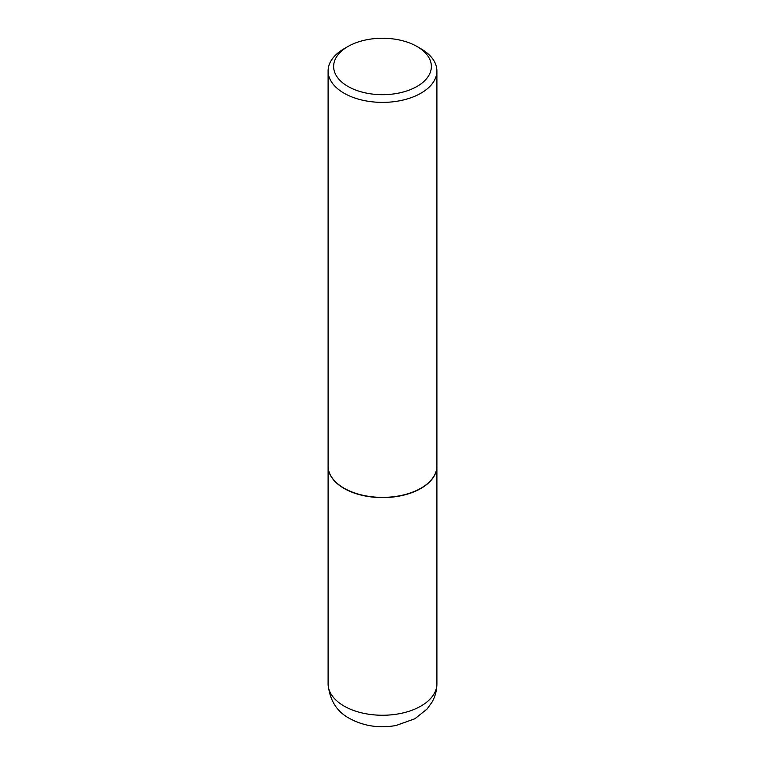 <?xml version="1.0" encoding="UTF-8"?>
<svg xmlns="http://www.w3.org/2000/svg" width="765" height="765" viewBox="0 0 765 765"><rect width="100%" height="100%" fill="white"/><g stroke="black" fill="none" stroke-linecap="round" stroke-linejoin="round"><path stroke-width="1.15" d="M328.099 466.086A54.401 31.403 0 0 0 328.099 466.201A54.401 31.403 0 0 0 344.03 488.414A54.401 31.403 0 0 0 403.318 495.223A54.401 31.403 0 0 0 436.901 466.201A54.401 31.403 0 0 0 436.901 466.086M344.135 488.242A54.124 31.25 0 0 0 344.231 488.3A54.124 31.25 0 0 0 420.769 488.3L420.97 488.185A54.401 31.403 0 0 0 436.901 465.981L436.901 70.982A54.401 31.403 0 0 0 420.97 48.769L417.059 46.512A48.874 28.219 0 0 0 347.941 46.512L347.941 46.512A48.874 28.219 0 0 0 347.941 86.416A48.874 28.219 0 0 0 417.059 86.416A48.874 28.219 0 0 0 417.059 46.512M344.03 48.769L347.941 46.512L344.03 48.769A54.401 31.403 0 0 0 328.099 70.982L328.099 465.981A54.401 31.403 0 0 0 344.03 488.185A54.401 31.403 0 0 0 420.97 488.185L420.769 488.3M328.099 70.982A54.401 31.403 0 0 0 361.682 99.995A54.401 31.403 0 0 0 420.97 93.187A54.401 31.403 0 0 0 436.901 70.982M436.901 683.853C436.853 690.403 435.209 696.533 431.976 702.213L427.061 709.05L414.898 718.756L396.088 725.488C379.354 728.481 363.882 726.157 349.662 718.507C336.753 711.699 329.562 700.147 328.099 683.853A54.401 31.403 0 0 0 344.03 706.057A54.401 31.403 0 0 0 403.318 712.865A54.401 31.403 0 0 0 436.901 683.853L436.901 466.201M328.099 683.853L328.099 466.201"/></g></svg>
